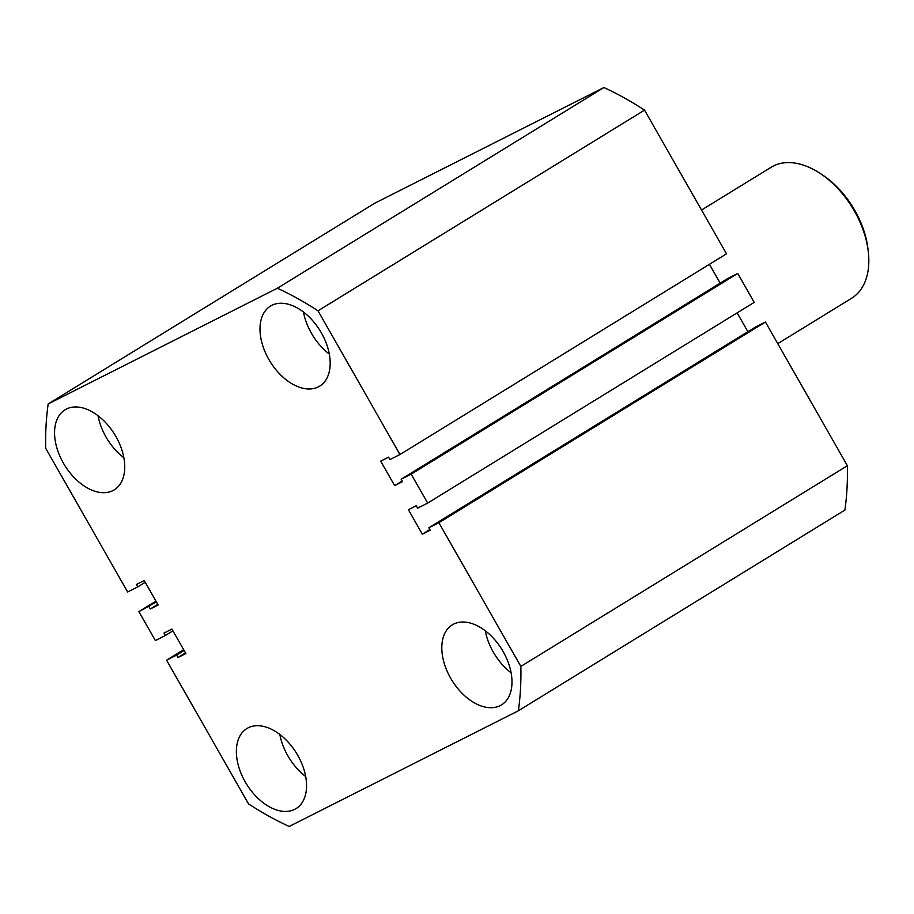 <?xml version="1.0" encoding="UTF-8"?>
<svg xmlns="http://www.w3.org/2000/svg" width="914" height="914" viewBox="0 0 914 914"><rect width="100%" height="100%" fill="white"/><g stroke="black" fill="none" stroke-linecap="round" stroke-linejoin="round"><path stroke-width="1.37" d="M66.402 409.049A46.98 29.374 -121.6 0 0 65.054 409.803A46.98 29.374 -121.6 0 0 63.991 464.152A46.98 29.374 -121.6 0 0 112.902 490.601A46.98 29.374 -121.6 0 0 114.25 489.847A46.98 29.374 -121.6 0 0 115.313 435.498A46.98 29.374 -121.6 0 0 66.402 409.049M98.026 415.721A46.98 29.374 -121.6 0 0 123.87 457.754M248.208 727.807A46.98 29.374 -121.6 0 0 246.871 728.561A46.98 29.374 -121.6 0 0 245.809 782.91A46.98 29.374 -121.6 0 0 294.719 809.347A46.98 29.374 -121.6 0 0 296.067 808.604A46.98 29.374 -121.6 0 0 297.13 754.256A46.98 29.374 -121.6 0 0 248.208 727.807M279.844 734.479A46.98 29.374 -121.6 0 0 305.676 776.512M453.641 624.102A46.98 29.374 -121.6 0 0 452.293 624.856A46.98 29.374 -121.6 0 0 451.242 679.205A46.98 29.374 -121.6 0 0 500.152 705.642A46.98 29.374 -121.6 0 0 501.5 704.9A46.98 29.374 -121.6 0 0 502.551 650.551A46.98 29.374 -121.6 0 0 453.641 624.102M485.277 630.774A46.98 29.374 -121.6 0 0 511.109 672.807M271.824 305.345A46.98 29.374 -121.6 0 0 270.487 306.099A46.98 29.374 -121.6 0 0 269.424 360.447A46.98 29.374 -121.6 0 0 318.335 386.896A46.98 29.374 -121.6 0 0 319.683 386.142A46.98 29.374 -121.6 0 0 320.745 331.793A46.98 29.374 -121.6 0 0 271.824 305.345M303.459 312.017A46.98 29.374 -121.6 0 0 329.291 354.049M277.365 288.241L48.179 403.931L374.717 203.228L603.891 87.538L277.365 288.241A318.163 198.921 58.4 0 1 318.015 310.817L644.541 110.114A318.163 198.921 58.4 0 0 603.891 87.538M644.541 110.114L726.516 253.818L399.978 454.521L318.015 310.817M399.978 454.521L389.947 459.582L388.576 457.171L380.692 461.147L394.642 485.62L402.526 481.632L401.155 479.222L411.186 474.16L737.724 273.457L727.693 278.519L401.155 479.222M402.16 480.993L394.642 485.62M709.435 264.317L720.175 283.146M737.724 273.457L754.21 302.374L427.672 503.077L411.186 474.16M429.854 529.549L422.337 534.164L408.387 509.704L416.27 505.728L417.641 508.138L427.672 503.077M747.869 331.702L737.13 312.874M765.418 322.014L438.88 522.717L520.854 666.42L847.381 465.717L765.418 322.014L755.387 327.075L428.849 527.778L430.22 530.189L422.337 534.164M438.88 522.717L428.849 527.778M520.854 666.42A318.163 198.921 58.4 0 1 518.375 710.772L289.19 826.462A318.163 198.921 58.4 0 1 248.539 803.886L166.565 660.182L176.596 655.121L177.979 657.532L185.862 653.556L171.901 629.083L164.017 633.071L165.4 635.481L155.357 640.543L138.871 611.626L155.951 601.126M847.381 465.717A318.163 198.921 58.4 0 1 844.902 510.069L518.375 710.772M183.657 649.683L166.565 660.182M184.114 650.505L176.596 655.121M185.496 652.904L177.979 657.532M172.917 630.854L165.4 635.481M156.42 601.949L138.871 611.626M157.802 604.36L150.284 608.975L148.902 606.565M145.212 582.298L137.706 586.925L136.323 584.514L144.206 580.539L158.168 604.999L150.284 608.975M48.179 403.931A318.163 198.921 58.4 0 0 45.7 448.283L127.663 591.986L137.706 586.925M820.121 173.386L822.474 174.94A72.594 45.392 58.4 0 1 867.98 248.962L868.3 251.761A76.867 48.065 -121.6 0 0 820.121 173.386A76.867 48.065 -121.6 0 0 773.347 166.017A76.867 48.065 -121.6 0 0 771.153 167.251L701.541 210.037M777.757 343.653L851.654 298.227A76.867 48.065 -121.6 0 0 868.3 251.761"/></g></svg>
